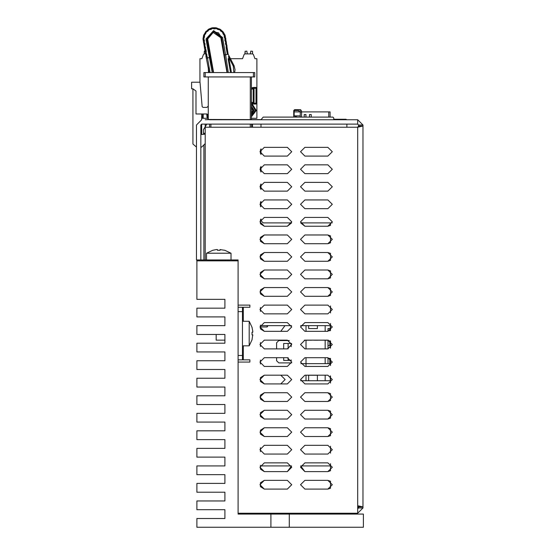 <?xml version="1.0" encoding="UTF-8"?>
<svg xmlns="http://www.w3.org/2000/svg" width="555" height="555" viewBox="0 0 555 555"><rect width="100%" height="100%" fill="white"/><g stroke="black" fill="none" stroke-linecap="round" stroke-linejoin="round"><path stroke-width="0.83" d="M238.06 260.822L238.06 514.103L363.386 514.103L363.386 527.25L196.872 527.25L196.872 518.488L224.914 518.488L224.914 509.719L196.872 509.719L196.872 500.957L224.914 500.957L224.914 492.195L196.872 492.195L196.872 483.433L224.914 483.433L224.914 474.664L196.872 474.664L196.872 465.902L224.914 465.902L224.914 457.14L196.872 457.14L196.872 448.371L224.914 448.371L224.914 439.609L196.872 439.609L196.872 430.846L224.914 430.846L224.914 422.084L196.872 422.084L196.872 413.315L224.914 413.315L224.914 404.553L196.872 404.553L196.872 395.791L224.914 395.791L224.914 387.022L196.872 387.022L196.872 378.26L224.914 378.26L224.914 369.498L196.872 369.498L196.872 360.729L224.914 360.729L224.914 351.967L196.872 351.967L196.872 343.205L224.914 343.205L224.914 334.443L196.872 334.443L196.872 325.674L224.914 325.674L224.914 316.912L196.872 316.912L196.872 308.15L224.914 308.15L224.914 299.381L196.872 299.381L196.872 260.822L238.06 260.822L238.06 259.948L196.435 259.948L196.435 124.979L201.694 119.72L201.694 113.99M205.197 76.965L203.879 76.965L203.879 72.58L254.71 72.58L254.71 76.965L205.197 76.965L205.197 72.58M238.06 307.269L249.896 307.269L249.896 305.083L238.06 305.083M238.06 362.047L249.896 362.047L249.896 359.855L238.06 359.855M252.067 327.505L252.761 330.933L252.067 327.505M252.102 339.639L249.202 345.834L242.445 345.834M252.102 327.485L249.202 321.296L249.202 345.834M252.067 334.88L252.761 334.88L252.067 334.88L252.067 332.251L252.761 332.251L252.067 332.251L252.067 334.88L252.761 334.88L252.067 339.618M224.914 340.139L216.152 340.139L216.152 334.443M251.429 118.312L256.903 118.312L256.903 88.294L256.028 87.419L256.028 88.294L256.903 88.294L256.903 58.719L254.939 58.719L253.392 54.473L252.567 53.897L244.922 53.897L244.103 54.473L242.556 58.719L230.478 58.719L242.556 58.719L230.478 58.719L228.181 54.237L225.115 35.305L223.283 32.065L220.404 29.422L215.812 27.75L212.898 27.75L211.288 29.297L209.096 29.79L206.3 32.141L204.469 35.305L203.838 38.899L204.448 40.751L204.289 42.381L204.996 43.859L204.899 45.836L206.273 51.109L206.113 52.739L207.473 57.914L210.158 57.422L207.112 40.175L206.155 40.348L206.03 38.899L213.626 30.608L222.555 37.456L225.601 54.716L222.555 37.462L221.598 37.622L218.399 32.759L212.669 31.746M253.469 88.446L254.03 88.3L254.003 87.426L252.206 87.718L254.28 87.419L254.28 88.294L256.028 88.294L256.028 104.069L256.903 103.195L254.28 103.195L254.28 104.069L252.594 103.882M251.776 103.639L254.003 104.069L254.03 103.188L253.469 103.043M205.523 53.252L206.051 55.118M203.692 42.895L204.08 45.517L204.899 45.836L204.233 46.412L204.691 48.972L205.51 49.284L204.844 49.86L205.294 52.427L206.113 52.739L205.454 53.315L205.329 52.441M204.302 46.349L204.08 45.517M204.913 49.804L204.691 48.972M251.644 119.63L208.264 119.471L208.264 76.965M283.529 117.07L299.36 117.07M305.583 117.07L316.773 117.07M267.184 325.674L267.184 326.992L268.003 325.674M212.725 250.326L216.152 249.625L212.725 250.326M224.858 250.291L231.053 253.184L231.053 259.948L238.06 259.948M212.704 250.291L206.509 253.184L231.053 253.184M220.092 250.326L220.092 249.625L220.092 250.326L217.463 250.326L220.092 250.326L220.092 249.625L224.837 250.326M217.463 249.625L217.463 250.326L217.463 249.625L216.152 249.625L217.081 249.563M231.414 72.58L228.549 56.298L229.132 56.097L228.181 54.237L227.321 54.411L226.065 47.265L226.218 45.635L226.884 45.059L226.218 45.635L225.455 43.81L225.614 42.18L226.274 41.604L225.614 42.18L224.844 40.362L225.004 38.732L225.663 38.156L225.004 38.725L224.296 37.247L224.234 35.305L224.74 34.583L224.234 35.305L223.276 34.216L222.409 32.141L222.638 31.295L222.409 32.141L220.515 30.927L219.537 28.922L219.613 29.79L218.177 29.575L216.179 28.541L215.812 27.75L216.179 28.541L214.757 28.832L212.53 28.541L211.906 27.923L209.173 28.922L209.096 29.79L208.298 29.422L206.98 30.796L207.223 31.066M207.57 31.448L206.98 30.796L206.072 31.295L203.595 35.305L202.963 38.899L203.47 42.069L204.289 42.381L203.629 42.957L203.47 42.069M205.093 47.404L205.607 47.314M253.94 104.062L252.879 103.938M287.358 234.966L291.743 239.351L287.358 243.735L291.743 239.351L287.358 234.966L264.353 234.966L259.969 239.351L264.353 243.735L260.42 241.286L260.42 237.415L264.353 234.966M287.358 252.497L291.743 256.882L287.358 261.259L291.743 256.882L287.358 252.497L264.353 252.497L259.969 256.882L264.353 261.259L260.42 258.81L260.42 254.946L264.353 252.497M287.358 270.021L291.743 274.406L287.358 278.79L291.743 274.406L287.358 270.021L264.353 270.021L259.969 274.406L264.353 278.79L260.42 276.341L260.42 272.47L264.353 270.021M287.358 287.552L291.743 291.937L287.358 296.315L291.743 291.937L287.358 287.552L264.353 287.552L259.969 291.937L264.353 296.315L260.42 293.866L260.42 290.001L264.353 287.552M287.358 392.718L291.743 397.102L287.358 401.487L291.743 397.102L287.358 392.718L264.353 392.718L259.969 397.102L264.353 401.487L260.42 399.038L260.42 395.167L264.353 392.718M287.358 410.249L291.743 414.634L287.358 419.011L291.743 414.634L287.358 410.249L264.353 410.249L259.969 414.634L264.353 419.011L260.42 416.562L260.42 412.698L264.353 410.249M287.358 427.78L291.743 432.158L287.358 436.542L291.743 432.158L287.358 427.78L264.353 427.78L259.969 432.158L264.353 436.542L260.42 434.093L260.42 430.229L264.353 427.78M287.358 480.359L291.743 484.744L287.358 489.128L291.743 484.744L287.358 480.359L264.353 480.359L259.969 484.744L264.353 489.128L260.42 486.679L260.42 482.808L264.353 480.359M304.889 243.735L300.505 239.351L304.889 234.966L300.505 239.351L304.889 243.735L327.894 243.735L332.278 239.351L327.894 234.966L330.537 235.854L330.537 242.847L327.894 243.735M304.889 261.259L300.505 256.882L304.889 252.497L300.505 256.882L304.889 261.259L327.894 261.259L332.278 256.882L327.894 252.497L330.537 253.378L330.537 260.378L327.894 261.259M304.889 296.315L300.505 291.937L304.889 287.552L300.505 291.937L304.889 296.315L327.894 296.315L332.278 291.937L327.894 287.552L330.537 288.44L330.537 295.433L327.894 296.315M304.889 401.487L300.505 397.102L304.889 392.718L300.505 397.102L304.889 401.487L327.894 401.487L332.278 397.102L327.894 392.718L330.537 393.606L330.537 400.599L327.894 401.487M304.889 419.011L300.505 414.634L304.889 410.249L300.505 414.634L304.889 419.011L327.894 419.011L332.278 414.634L327.894 410.249L330.537 411.137L330.537 418.13L327.894 419.011M304.889 436.542L300.505 432.158L304.889 427.78L300.505 432.158L304.889 436.542L327.894 436.542L332.278 432.158L327.894 427.78L330.537 428.661L330.537 435.654L327.894 436.542M304.889 489.128L300.505 484.744L304.889 480.359L300.505 484.744L304.889 489.128L327.894 489.128L332.278 484.744L327.894 480.359L330.537 481.247L330.537 488.24L327.894 489.128M304.889 270.021L300.505 274.406L304.889 278.79L300.505 274.406L304.889 270.021L327.894 270.021L332.278 274.406L327.894 278.79L330.537 277.902L330.537 270.909L327.894 270.021M280.788 383.956L285.166 379.578L280.788 375.194M264.353 156.094L259.969 151.709L264.353 147.325L287.358 147.325L291.743 151.709L287.358 156.094L264.353 156.094M304.889 156.094L300.505 151.709L304.889 147.325L327.894 147.325L332.278 151.709L327.894 156.094L304.889 156.094M304.889 173.618L300.505 169.24L304.889 164.856L327.894 164.856L332.278 169.24L327.894 173.618L304.889 173.618M304.889 191.149L300.505 186.764L304.889 182.387L327.894 182.387L332.278 186.764L327.894 191.149L304.889 191.149M304.889 208.673L300.505 204.296L304.889 199.911L327.894 199.911L332.278 204.296L327.894 208.673L304.889 208.673M332.14 222.895L300.637 222.895L304.889 226.204L300.505 221.82L304.889 217.442L327.894 217.442L332.278 221.82L327.894 226.204L330.537 225.316L330.537 222.895M304.889 313.846L300.505 309.461L304.889 305.083L327.894 305.083L332.278 309.461L327.894 313.846L304.889 313.846M304.889 331.37L300.505 326.992L304.889 322.608L327.894 322.608L332.278 326.992L327.894 331.37L304.889 331.37M304.889 366.432L300.505 362.047L304.889 357.663L327.894 357.663L332.278 362.047L327.894 366.432L304.889 366.432M304.889 383.956L300.505 379.578L304.889 375.194L327.894 375.194L332.278 379.578L327.894 383.956L304.889 383.956M304.889 454.073L300.505 449.689L304.889 445.304L327.894 445.304L332.278 449.689L327.894 454.073L304.889 454.073M330.537 465.902L300.706 465.902L304.889 471.597L300.505 467.213L304.889 462.835L327.894 462.835L332.278 467.213L327.894 471.597L330.537 470.716L330.537 463.716M264.353 173.618L259.969 169.24L264.353 164.856L287.358 164.856L291.743 169.24L287.358 173.618L264.353 173.618M264.353 191.149L259.969 186.764L264.353 182.387L287.358 182.387L291.743 186.764L287.358 191.149L264.353 191.149M264.353 208.673L259.969 204.296L264.353 199.911L287.358 199.911L291.743 204.296L287.358 208.673L264.353 208.673M264.353 226.204L259.969 221.82L264.353 217.442L287.358 217.442L291.743 221.82L287.358 226.204L291.611 222.895L263.181 222.895L260.989 220.703L260.989 219.01L260.42 219.891L260.42 223.755L264.353 226.204L287.358 226.204M264.353 313.846L259.969 309.461L264.353 305.083L287.358 305.083L291.743 309.461L287.358 313.846L264.353 313.846M264.353 331.37L259.969 326.992L264.353 322.608L287.358 322.608L291.743 326.992L287.358 331.37L264.353 331.37L260.42 328.928L260.42 325.057M264.353 348.901L259.969 344.516L264.353 340.139L287.358 340.139L291.743 344.516L287.358 348.901L264.353 348.901M264.353 366.432L259.969 362.047L264.353 357.663L287.358 357.663L291.743 362.047L287.358 366.432L264.353 366.432M264.353 383.956L259.969 379.578L264.353 375.194L260.42 377.643L260.42 381.507L264.353 383.956L287.358 383.956L291.743 379.578L287.358 375.194L264.353 375.194M264.353 454.073L259.969 449.689L264.353 445.304L287.358 445.304L291.743 449.689L287.358 454.073L264.353 454.073M260.42 465.284L260.42 469.148L264.353 471.597L259.969 467.213L264.353 462.835L287.358 462.835L291.743 467.213L287.358 471.597L291.541 465.902L260.42 465.902M304.889 348.901L300.505 344.516L304.889 340.139L327.894 340.139L332.278 344.516L327.894 348.901L304.889 348.901M227.3 72.58L221.598 37.622L213.717 31.579L207.001 38.899L207.112 40.175L207.882 40.043L213.62 72.58M196.872 260.822L196.872 259.948M270.93 514.103L270.93 527.25M289.328 527.25L289.328 514.103M206.953 107.42L208.264 106.102L206.953 107.42L208.264 106.102L206.953 107.42L208.264 106.102L206.953 107.42L208.264 106.102L206.953 107.42L203.005 107.42L202.131 106.615L200.001 82.223L191.614 82.223L191.614 88.793L192.925 88.793L195.991 90.985L195.991 113.99L206.953 113.99L208.264 115.308M297.112 117.07L294.136 115.829L300.269 115.829L294.136 115.829L294.136 111.888L301.587 111.888L301.365 110.57L300.491 109.696L294.573 109.696L293.699 110.57L293.699 111.61L294.795 110.521L298.541 110.521L299.291 111.888M311.223 117.07L311.223 114.517L309.475 114.517L309.475 117.07M330.065 111.888L330.065 117.07L330.065 111.888L330.065 117.07L330.065 111.888L328.754 111.888L328.754 117.07M293.699 110.57L293.699 117.07M294.573 109.696L300.054 109.696L294.573 109.696L300.054 109.696L300.054 111.888M301.365 112.325L301.365 110.57M300.269 111.888L300.269 117.07M304.216 114.517L305.965 114.517L304.216 114.517L304.216 117.07M301.587 117.07L301.587 111.888L328.754 111.888M311.223 114.517L309.475 114.517L311.223 114.517M305.965 117.07L305.965 114.517M250.333 76.965L250.333 119.72M203.005 107.42L202.131 106.615L203.005 107.42M205.197 134.199L201.694 134.504L201.694 124.105L357.691 124.105L358.565 124.979L358.565 126.075L357.691 127.199L358.565 126.075L362.949 126.075L357.691 127.199L357.691 505.744L362.949 506.875L362.949 507.971L357.691 513.229L238.06 513.229M200.813 147.075L201.694 147.075L205.197 143.572M192.925 88.793L192.925 144.009L196.435 147.075M204.205 128.482L203.914 128.975M203.914 133.332L203.914 134.31M203.914 144.855L203.914 259.948M260.989 202.138L260.538 202.138L260.989 201.486L260.774 206.828M280.788 331.37L284.965 325.674M276.626 348.901L276.626 342.768L278.811 340.576L289.273 340.576M291.652 362.921L278.811 362.921L276.626 360.729L276.626 357.663M358.565 506.854L358.565 507.971L357.691 508.845M357.691 513.229L357.691 505.744L358.565 506.875L362.949 506.875L362.949 124.979L357.691 119.72L357.691 124.105M206.509 253.184L206.509 259.948L205.197 259.948L205.197 127.199L357.691 127.199M327.894 480.359L304.889 480.359M304.889 226.204L327.894 226.204M327.894 287.552L304.889 287.552M327.894 392.718L304.889 392.718M327.894 410.249L304.889 410.249M327.894 427.78L304.889 427.78M304.889 471.597L327.894 471.597M264.353 489.128L287.358 489.128M264.353 243.735L287.358 243.735M264.353 278.79L287.358 278.79M264.353 261.259L287.358 261.259M264.353 296.315L287.358 296.315M264.353 401.487L287.358 401.487M264.353 419.011L287.358 419.011M264.353 436.542L287.358 436.542M264.353 471.597L287.358 471.597M327.894 234.966L304.889 234.966M327.894 252.497L304.889 252.497M304.889 278.79L327.894 278.79M242.445 355.477L238.06 355.477L238.06 311.653L242.445 311.653L242.445 359.855M242.445 307.269L242.445 311.653M209.582 119.72L357.691 119.72M200.813 259.948L200.813 124.979L201.694 124.105M252.83 331.862L252.761 330.933L252.761 332.251L252.067 332.251M252.83 335.262L252.768 334.88M328.04 330.364L328.04 331.37L328.04 330.364L330.537 330.364M306.041 340.139L328.511 340.18L328.04 340.18L328.04 345.46L328.04 340.18L325.188 340.18L325.188 348.901M330.301 358.391L328.04 358.391L328.04 363.671L328.04 357.67L328.04 363.671M283.647 357.663L283.647 360.382L291.41 360.382M291.611 343.469L283.647 343.469L283.647 348.901M291.181 343.469L291.181 346.66M291.181 359.911L291.181 360.382M288.114 343.469L288.114 348.838M288.114 357.732L288.114 360.382M228.549 56.298L229.139 58.06L228.549 56.298M230.526 72.58L228.084 58.719M252.206 87.718L251.797 87.85M252.594 87.614L253.42 87.468M253.448 87.468L253.808 87.433M207.251 114.025L207.612 118.312L208.264 118.312M201.694 118.312L202.353 118.312L202.79 113.99M205.822 53.897L204.275 53.897L203.456 54.473L201.909 58.719L199.939 58.719L199.939 82.223M244.103 54.473L242.556 58.719M252.567 53.897L252.525 51.268L250.784 51.116L250.291 53.897L247.308 53.897L246.815 51.116L245.074 51.268L244.922 53.897M252.525 53.897L252.525 51.268L252.525 53.897M247.308 53.897L246.815 51.116L247.308 53.897M254.939 58.719L253.392 54.473M245.074 53.897L245.074 51.268L245.074 53.897M205.183 50.394L204.323 51.268L204.275 53.897M203.456 54.473L201.909 58.719M202.79 116.12L202.79 118.312L207.168 118.312L206.772 113.99M207.612 118.312L207.168 118.312M203.227 113.99L203.227 118.312M208.007 119.63L207.993 118.312M256.028 87.419L254.28 87.419M254.003 104.069L256.028 104.069L256.903 103.195M254.28 88.294L253.198 88.578L252.116 87.739M251.429 102.071L254.28 103.195M251.429 89.424L253.198 88.578L253.198 102.911L252.116 103.75M251.429 115.849L255.369 110.424L252.178 105.311L251.429 104.923M251.429 106.303L254.148 110.424L251.429 114.538M251.429 113.012L252.796 110.424L251.429 107.843M251.429 107.49L253.101 110.424L251.429 113.366M208.486 72.58L208.243 67.308M208.375 68.085L208.597 69.354M209.166 72.58L206.065 56.763L206.724 56.194L205.905 55.875L206.065 56.763M251.429 116.765L256.25 110.424L252.56 104.52L251.429 103.91M234.085 65.726L229.992 57.776L229.139 58.06L233.315 66.17L234.085 65.726L235.056 69.736L234.633 72.414L233.808 72.192L233.315 66.17M233.683 72.58L233.808 72.192M228.181 54.237L226.891 46.731M227.321 54.411L225.601 54.716L228.292 72.58M206.155 40.348L212.225 72.58M224.636 54.869L225.601 54.716M226.967 72.58L220.828 37.761L213.162 32.44L207.778 38.899L207.882 40.043M213.224 72.58L210.158 57.422M210.061 72.58L207.473 57.914L206.606 58.046M205.905 55.875L206.044 54.945M225.087 35.527L224.234 35.305M225.004 38.732L225.878 38.732M224.844 40.362L225.677 39.828M226.433 42.492L225.614 42.18M227.037 45.947L226.218 45.635M223.283 32.065L222.409 32.141M220.404 29.422L219.613 29.79M216.804 27.923L216.179 28.541M212.898 27.75L211.906 27.923M209.173 28.922L208.298 29.422M206.072 31.295L206.3 32.141L205.426 32.065M203.969 34.583L204.469 35.305L203.623 35.534M203.123 38.399L203.838 38.899L203.116 39.398M202.963 38.899L203.838 38.899M260.42 149.774L260.42 153.645M260.42 167.305L260.42 171.169M260.42 184.829L260.42 188.7M260.42 202.36L260.42 206.231M260.42 307.525L260.42 311.397M260.42 342.588L260.42 346.452M260.42 360.112L260.42 363.983M260.42 447.753L260.42 451.624M251.644 124.105L251.644 127.199M205.197 133.214L203.442 133.373L203.442 129.766L206.821 124.105M209.582 127.199L209.582 124.105M205.197 119.72L209.485 119.63M205.197 126.824L205.197 124.105M252.525 127.199L252.525 124.105M346.778 119.72L346.001 119.263L333.735 119.263L333.735 117.944L332.854 117.07L263.181 117.07L260.989 119.72M260.989 124.105L260.989 127.199M260.989 148.9L260.989 154.519M260.989 166.424L260.989 172.05M260.989 183.955L260.989 189.574M346.882 127.199L346.882 124.105M310.509 117.07L317.71 117.07M260.42 325.674L291.541 325.674M300.706 325.674L330.537 325.674M330.537 453.185L330.537 446.192M330.537 383.075L330.537 376.082M330.537 365.544L330.537 358.551M330.537 348.013L330.537 341.02M330.537 330.489L330.537 323.496M330.537 312.958L330.537 305.965M298.541 110.521L298.299 110.077L295.232 110.077L294.795 110.521M251.644 119.609L260.989 119.609M330.274 375.895L330.274 380.737L305.992 380.737L306.006 375.194M300.664 380.737L305.992 380.737L305.992 375.194M317.391 375.256L308.622 375.256L317.391 375.256L317.391 380.737M308.622 375.256L308.622 380.737L308.622 375.256M306.02 357.663L306.02 363.671L308.851 363.671M306.02 348.901L306.02 340.18L311.605 340.18M318.175 340.18L314.407 340.18M306.006 331.37L305.999 325.674M308.622 328.588L308.622 325.674L308.622 328.588L317.391 328.588L317.391 325.674M330.537 345.46L330.274 348.2L330.274 345.46L328.04 345.46L328.04 348.901L328.04 340.18M330.274 325.674L330.274 328.588L328.04 328.588L328.04 331.37M325.188 357.663L325.188 363.671M325.188 325.674L325.188 331.37M305.992 325.674L305.992 331.37M305.992 348.901L305.992 340.18L304.272 340.18L306.041 340.18M305.992 357.663L305.992 363.671L300.817 363.671L306.041 363.671L306.041 366.432M330.537 363.671L306.041 363.671M325.188 380.737L325.188 375.194M220.481 249.563L220.099 249.618M253.399 72.58L253.399 76.965M362.949 507.971L358.565 507.971M243.319 359.855L243.319 345.834M243.319 321.296L243.319 307.269M358.565 124.979L362.949 124.979M329.788 363.671L329.788 358.391M329.788 345.46L329.788 340.569M329.788 330.94L329.788 330.364M254.03 103.188L254.03 88.3M252.303 102.571L251.436 103.438M252.352 88.904L251.429 88.037M251.908 89.133L252.303 88.925M251.637 106.407L251.429 106.844M252.178 105.311L252.56 104.52M226.926 47.113L226.065 47.265M221.598 37.622L220.828 37.761M207.431 57.671L206.564 57.824M204.469 35.305L204.58 36.103M225.046 36.457L224.185 36.609M226.315 43.658L225.455 43.81M225.517 44.15L226.378 44.005M224.907 40.702L225.767 40.55M224.296 37.247L225.163 37.095M224.053 33.806L223.276 34.216M222.874 33.515L223.616 33.05M221.729 30.796L221.14 31.448M220.515 30.927L221.056 30.234M218.51 28.763L218.177 29.575M217.421 29.297L217.685 28.465M214.792 27.951L214.757 28.832M213.952 28.832L213.918 27.951M211.025 28.465L211.288 29.297M210.532 29.575L210.199 28.763M207.653 30.234L208.187 30.927M205.093 33.05L205.836 33.515M205.433 34.216L204.656 33.806M203.65 36.568L204.504 36.755M204.365 37.553L203.498 37.435M204.33 40.113L203.47 40.265M203.581 40.904L204.448 40.751M204.996 43.859L204.129 44.011M204.191 44.351L205.052 44.199M204.802 47.806L205.662 47.654M206.21 50.769L205.35 50.921M205.412 51.261L206.273 51.109M206.821 54.217L205.96 54.369M206.016 54.709L206.883 54.556M210.893 124.105L210.893 127.199M250.333 127.199L250.333 124.105M251.429 119.471L251.429 76.965M249.202 321.296L242.445 321.296M267.184 326.992L260.42 326.992M225.351 259.948L225.351 260.822M212.204 259.948L212.204 260.822"/></g></svg>
